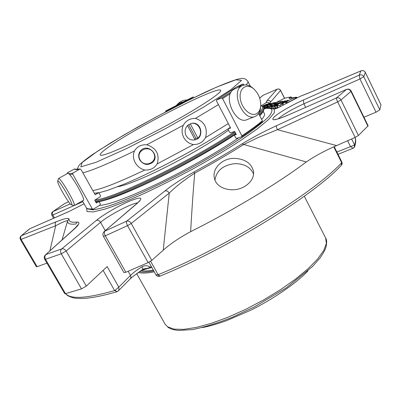 <?xml version="1.0" encoding="UTF-8"?>
<svg xmlns="http://www.w3.org/2000/svg" width="401" height="401" viewBox="0 0 401 401"><rect width="100%" height="100%" fill="white"/><g stroke="black" fill="none" stroke-linecap="round" stroke-linejoin="round"><path stroke-width="0.6" d="M109.418 146.475C137.332 126.671 218.991 85.167 220.63 90.36C222.495 92.496 196.38 109.548 162.981 127.438C129.603 145.352 100.952 157.668 100.2 154.931C99.824 153.824 102.897 151.007 109.418 146.475M289.697 98.36L289.121 98.285L290.815 97.022L291.697 97.448L290.991 96.952L284.905 98.14L276.755 102.12M295.768 97.448L296.083 97.212L296.991 97.649L296.264 97.142L289.046 98.516L296.264 97.142L297.362 97.759M293.106 99.759C289.131 101.939 286.67 102.952 285.723 102.801C285.071 102.105 295.818 96.586 295.998 97.528C296.033 97.854 295.071 98.601 293.106 99.759M286.189 100.987L288.118 100.19L287.352 100.776L279.858 105.553L277.106 106.024L278.224 105.157L274.224 106.39L284.364 101.047L285.156 100.937L280.449 104.18L286.189 100.987M271.231 105.568L270.951 105.543C272.184 104.33 274.259 103.197 277.176 102.14L282.655 101.177L278.028 103.398L279.041 103.268L274.419 105.483L275.417 105.358L272.88 106.746L271.171 107.002L271.943 106.415L277.943 102.947L274.68 103.533L273.437 104.21L275.557 103.929C274.304 105.162 272.209 106.305 269.277 107.358L266.71 107.764L269.201 106.4L271.903 105.934L273.156 105.252L271.231 105.568L271.457 106.009M263.838 107.603L267.582 106.686L268.82 106.009L266.67 106.29C267.898 105.097 269.948 103.974 272.825 102.932L275.402 102.496L272.926 103.844L270.324 104.31L269.101 104.982L271.191 104.701C269.943 105.919 267.873 107.047 264.986 108.09L264.099 108.24M263.372 106.746L267.512 104.36L270.85 103.318L266.404 105.463L267.347 105.338L264.896 106.676L263.552 107.047M262.615 106.08L266.916 104.029L263.231 106.571M276.785 102.105L285.076 98.07L290.991 96.952L292.093 97.914M274.304 106.4L275.276 108.315M274.991 106.165L276.003 108.165L275.322 108.4M276.319 105.483L277.332 107.488L276.003 108.165M277.788 107.413L277.332 107.488M277.106 106.024L277.998 107.789L277.081 106.009M275.156 108.22L274.359 108.586M193.954 171.979L194.721 173.152C193.132 191.658 191.773 211.162 190.65 231.663C179.157 237.868 170.019 244.049 163.227 250.214L169.247 193.107C168.049 191.252 166.615 190.535 164.946 190.946C172.184 185.132 181.853 178.811 193.954 171.979C211.452 162.435 227.482 153.072 242.044 143.884C252.836 137.353 264.329 131.287 276.52 125.698L336.554 97.879C336.369 98.566 336.74 99.904 337.667 101.899L341 99.969C339.868 98.095 338.389 97.398 336.554 97.879L346.414 89.483C348.314 88.922 349.822 89.553 350.935 91.388L351.166 91.017C350.083 89.243 348.539 88.701 346.539 89.383L288.334 114.992M244.981 186.234C251.206 182.234 254.059 177.327 253.542 171.508C251.522 163.282 245.086 158.896 234.229 158.345C222.415 158.189 212.199 168.28 214.324 177.763C215.863 188.946 233.562 193.553 244.981 186.234M306.329 161.934L243.743 144.49L257.783 137.703L277.432 129.678L336.614 145.583C325.136 150.55 315.041 155.999 306.329 161.934C278.058 183.182 234.074 209.858 190.65 231.663M139.297 201.482L139.558 200.746L137.819 202.841L104.315 231.447C102.846 232.841 102.541 234.45 103.398 236.269L105.298 235.808C104.26 233.723 104.125 232.159 104.897 231.111L126.721 221.111C126.205 222.054 126.475 223.573 127.543 225.673L131.227 223.462C129.939 221.502 128.44 220.715 126.721 221.111L164.946 190.946M49.874 250.886L55.709 225.728C54.927 224.094 55.042 222.801 56.065 221.858C63.854 218.675 68.21 217.698 69.122 218.931C68.631 221.658 71.328 222.695 77.208 222.034C80.39 222.169 79.177 224.715 73.578 229.683L45.544 254.79C44.185 256.129 43.92 257.648 44.747 259.342L45.483 259.282C44.536 257.292 44.757 255.673 46.14 254.419L61.649 248.951C60.416 250.169 60.285 251.788 61.258 253.813L66.125 251.021C64.862 249.171 63.368 248.48 61.649 248.951L96.32 220.42C97.969 219.943 99.383 220.58 100.556 222.319L66.125 251.021L86.315 286.073L107.147 266.605L118.801 287.116L114.982 290.429L117.102 291.677L118.22 290.966L118.922 289.833L118.801 287.116L130.49 275.432L130.962 277.046L130.435 278.665L118.33 290.855M69.122 218.931L67.649 220.745L65.022 229.728M84.08 203.783L69.167 211.447L29.985 228.65L21.093 235.903C19.99 236.961 19.769 238.164 20.431 239.517L21.123 239.377C20.361 237.803 20.496 236.555 21.534 235.628L56.065 221.858M68.551 201.703L65.007 203.412M267.146 104.481L268.785 103.408L269.512 103.368C268.314 102.18 267.106 101.989 265.888 102.806L267.041 100.611L277.056 89.258C278.525 88.721 279.692 89.132 280.55 90.491L280.595 90.38C279.793 89.087 278.665 88.681 277.211 89.162L263.372 95.157M269.512 103.368L270.72 101.919C269.813 100.496 268.59 100.06 267.041 100.611M361.111 70.797L360.9 70.922C362.81 70.215 364.283 70.701 365.321 72.391L365.286 72.325M262.505 95.669L259.703 98.185M70.285 203.873L52.706 211.723C51.513 212.695 51.238 213.873 51.884 215.257L52.847 214.981L52.315 213.031L52.922 211.608L64.696 203.558L68.566 201.723M69.378 211.322L30.05 228.62M77.208 222.034L75.794 224.014C69.834 224.645 67.122 223.557 67.649 220.745C66.596 220.43 62.616 222.089 55.709 225.728L21.123 239.377L37.098 266.67L36.381 266.765L20.431 239.517M46.962 263.151L37.098 266.67M44.747 259.342L64.716 293.637L65.488 293.652L45.483 259.282L61.258 253.813L81.508 288.88L65.488 293.652M242.044 143.884L243.743 144.49C228.911 153.864 212.57 163.418 194.721 173.152C183.994 180.159 175.503 186.811 169.247 193.107L131.227 223.462L151.758 260.364L148.129 262.605L125.864 272.259L105.298 235.808L127.543 225.673L148.129 262.605M163.227 250.214L151.758 260.364M159.718 276.234C158.014 276.685 156.736 276.179 155.889 274.725L157.693 274.891L159.954 276.144M341.727 164.806C342.193 164.079 342.248 163.187 341.898 162.124L341.527 165.062M351.166 91.017L368.128 125.809L358.434 135.483L355.146 137.423L336.614 145.583M288.139 115.117C275.106 120.546 270.399 121.207 274.018 117.092C278.274 113.017 291.763 105.187 303.372 100.024L359.276 75.117L359.948 78.982L363.772 76.686C362.71 74.962 361.211 74.436 359.276 75.117L360.9 70.922L310.514 92.2M380.95 104.811L379.797 109.869L363.772 76.686L365.321 72.391L380.91 104.726M336.875 152.034L354.474 145.072L354.278 147.393L353.186 148.22L350.489 146.565L347.612 140.741M276.52 125.698C276.214 126.42 276.515 127.749 277.432 129.678L337.667 101.899L355.146 137.423M73.578 229.683L72.882 230.159M261.502 105.658L265.888 102.806M310.294 92.33L299.742 96.521L279.186 107.197C276.77 108.415 275.307 108.972 274.795 108.861C273.547 107.934 270.961 107.804 267.036 108.465M299.742 96.521L300.404 96.225M81.508 288.88L86.315 286.073M103.398 236.269L123.914 272.595L125.864 272.259M95.583 201.733C111.197 201.853 192.565 162.6 235.708 133.353M259.527 115.262C262.179 112.656 263.688 110.641 264.043 109.212L263.547 107.027C264.234 108.35 262.75 110.811 259.086 114.405M228.515 130.119C211.422 143.077 172.149 165.167 144.751 177.107C132.119 182.63 123.082 185.843 117.643 186.746M95.784 202.089C105.358 201.332 124.947 193.924 154.545 179.864C182.851 166.189 214.831 148.139 236.029 133.964M259.763 115.729C262.053 113.403 263.367 111.578 263.698 110.26L263.868 109.744M88.25 209.031L92.626 209.843C97.638 209.247 104.801 207.342 114.115 204.144C134.345 196.696 163.788 182.891 192.961 167.006C215.066 154.721 233.718 143.322 248.906 132.796C257.763 126.37 264.384 120.957 268.775 116.561C271.828 112.836 272.65 110.295 271.251 108.947C269.933 108.29 267.582 108.25 264.189 108.821L264.114 108.836M263.241 111.388L264.394 113.648C264.991 114.796 264.089 116.736 261.678 119.468M238.856 137.688C218.339 151.673 186.721 169.668 158.46 183.327C128.851 197.387 109.172 204.761 99.423 205.452M363.953 117.237L376.028 112.2L379.797 109.869M128.16 271.297L130.49 275.432C133.242 272.72 137.087 269.828 142.019 266.75L142.856 269.337L143.864 268.855M142.019 266.75C144.881 265.221 147.618 265.387 150.23 267.241L147.723 268.329L143.934 268.83M147.723 268.329L141.272 270.339M151.383 266.635L150.23 267.241M153.643 152.981C158.51 161.854 144.756 168.631 140.019 159.758C135.092 150.946 148.861 144.029 153.643 152.981M153.102 161.929L152.841 162.21C147.939 165.733 143.573 164.956 139.743 159.869C138.064 156.355 138.445 153.202 140.896 150.41M194.726 139.167L195.904 138.3L197.858 138.099L190.264 123.754M197.858 138.099C203.858 133.237 199.091 122.054 191.548 123.388M195.904 138.3L188.645 124.601M187.508 125.553L195.021 139.728L194.375 139.949C204.916 138.691 201.643 120.756 191.337 123.433L187.858 125.217C184.916 128.235 184.33 131.718 186.094 135.658C188.029 138.881 190.786 140.315 194.375 139.949M71.493 204.881L71.463 204.871C69.248 204.565 56.631 182.846 57.724 181.197C58.381 178.019 74.792 206.259 71.493 204.881M257.191 113.262C251.522 117.638 241.387 108.841 240.249 98.315C238.851 87.754 247.211 82.616 254.219 89.343C258.445 93.593 260.625 98.766 260.76 104.867C260.635 108.746 259.447 111.543 257.191 113.262M58.376 178.751L58.536 178.51C60.27 176.941 76.822 205.502 74.235 205.568L71.528 204.886M67.729 173.347L67.919 173.297C70.396 172.716 86.12 200.194 83.403 200.315L74.285 205.538M98.25 201.808L99.293 202.104L100.335 203.969L100.075 205.056L93.343 209.157L92.295 208.866C88.892 209.177 86.872 208.751 86.22 207.578C86.285 207.713 86.706 209.663 93.067 209.257M69.659 174.661L72.726 174.159L92.295 208.866M72.726 174.159L73.002 173.062L79.869 169.062L80.927 169.377L95.172 194.771L98.345 192.916L99.152 193.297L100.511 195.718L100.245 196.806L94.696 200.159L96.29 202.996L98.225 201.828M75.714 169.387L74.561 168.926L67.503 172.766L67.112 173.503M139.703 159.904C143.538 164.996 147.904 165.773 152.806 162.245C160.099 155.548 148.285 143.212 141.182 150.144C138.45 152.941 137.959 156.2 139.703 159.904M260.73 105.568L260.71 106.059C260.575 110.455 259.226 113.633 256.67 115.593L255.372 116.33C243.287 122.636 229.698 90.661 242.374 85.578C245.838 84.12 249.477 85.087 253.297 88.466L253.688 88.842M254.926 116.506L247.362 119.498C235.828 125.583 222.154 95.989 233.603 89.508L234.891 88.837M262.089 121.834L262.374 120.831C257.141 125.152 250.309 130.16 241.883 135.849L241.763 136.756L236.595 138.415L235.713 137.844L234.68 135.854L234.796 134.952L236.089 134.084M242.209 85.649L243.788 84.521L244.049 85.027M258.64 113.533L262.374 120.831M234.796 134.952L236.289 134.465L234.71 131.428L230.505 132.831L229.628 132.265L228.289 129.688L228.334 128.816L230.61 128.029L216.515 100.942L216.57 100.019L221.668 98.009L222.555 98.571L241.883 135.849M243.788 84.521L242.76 84.09L235.999 87.233L216.57 100.019M187.087 99.964C183.944 99.994 181.182 100.997 178.801 102.967L177.798 103.914M183.668 101.689L179.508 102.982L176.049 105.578M193.157 96.937L165.919 110.841L165.573 111.598L190.856 98.706L193.157 96.937L193.838 97.638M218.435 104.631L195.437 118.395C190.059 118.28 185.999 120.581 183.257 125.307L146.786 144.786C141.368 144.425 137.247 146.49 134.42 150.987C109.162 163.322 91.969 170.6 82.857 172.816M146.786 144.786C156.41 148.054 159.869 154.435 157.167 163.924C154.365 168.305 150.25 170.335 144.811 170.014C140.636 168.961 137.438 166.505 135.217 162.656C133.152 158.746 132.886 154.856 134.42 150.987M195.437 118.395C204.485 121.513 207.858 127.914 205.563 137.598C202.781 142.305 198.751 144.626 193.477 144.55C189.212 143.764 185.969 141.423 183.743 137.533C181.733 133.543 181.573 129.468 183.257 125.307M153.332 270.139C147.969 271.046 143.834 271.191 140.926 270.565M151.809 267.402L140.997 270.52M253.602 174.189C250.57 167.202 244.369 163.683 234.996 163.643C223.146 165.032 216.475 170.505 214.981 180.054M291.948 97.944L291.697 97.448L290.735 98.17M297.116 97.889L296.991 97.649L296.319 98.155M285.156 100.937L285.407 101.438M279.858 105.553L280.379 106.581M282.615 103.518L283.377 105.022M287.352 100.776L287.567 101.207M266.82 107.779L267.161 108.445M269.277 107.358L269.667 108.125M274.68 103.533L274.901 103.964M271.287 107.017L271.818 108.059M272.88 106.746L273.688 108.325M275.682 104.791L275.958 105.338M276.51 104.651L276.675 104.972M279.291 102.706L279.667 103.448M280.124 102.561L280.389 103.077M266.946 106.32L267.171 106.756M264.986 108.09L265.277 108.656M270.324 104.31L270.545 104.741M266.635 104.285L266.86 104.731M264.124 106.811L264.394 107.343M264.896 106.676L265.116 107.112M267.627 104.791L267.873 105.278M284.499 98.33L280.55 90.491L270.72 101.919M103.112 270.374L114.606 290.555C86.776 298.484 70.471 299.502 65.689 293.597M150.616 261.226L158.129 274.715L157.693 274.891M341.822 162.52L341.662 162.711C314.424 192.44 227.608 246.274 158.129 274.715L159.999 276.124C228.68 248.064 314.083 195.076 341.361 165.247L341.662 162.711L333.767 146.856M358.434 135.483L341 99.969L350.935 91.388L367.928 126.23M351.622 138.972L354.559 144.926L354.479 147.082M354.69 146.616C355.973 142.27 356.053 139.237 354.93 137.518C355.787 139.448 355.662 141.914 354.559 144.926L354.474 145.072M54.501 217.863L52.847 214.981L74.085 205.578M82.887 201.678L74.656 205.322M114.982 290.429L114.606 290.555L117.037 291.697M116.962 291.722L116.871 291.753C103.047 295.763 91.834 297.998 83.223 298.459C75.864 298.479 75.263 298.179 73.283 297.818C69.057 296.605 66.516 295.201 65.659 293.607M104.315 231.447L137.127 203.287M235.247 132.465C192.074 161.678 110.706 200.971 95.117 200.906M260.725 105.679C263.878 106.205 263.171 108.801 258.6 113.458M234.801 131.603C191.954 160.641 110.481 200.019 95.227 199.838M86.571 208.059L87.047 211.502L93.197 211.934L105.102 209.071C115.784 205.512 128.756 200.335 144.014 193.548C160.2 185.969 176.906 177.538 194.139 168.26C211.041 158.806 226.4 149.648 240.209 140.781L257.252 128.896L268.79 119.363L274.414 112.676L274.219 109.042L268.69 108.425M69.167 211.447L84.09 203.803M137.819 202.841C143.769 197.102 140.901 196.585 129.217 201.292C118.385 205.913 103.303 214.66 96.32 220.42M303.372 100.024L303.888 103.809C291.898 109.328 283.312 114.345 278.124 118.866M376.028 112.2L359.948 78.982L303.888 103.809L305.667 107.368M105.247 230.645L100.556 222.319C108.811 215.242 131.247 203.442 137.658 202.821M235.758 79.824L241.562 80.365L230.725 89.809L203.688 107.057L165.859 128.435L126.716 148.505L96.22 162.23L80.847 166.881L82.17 162.485L97.944 150.951L123.999 134.952L155.623 117.257L188.024 100.506L216.375 87.218L235.758 79.824M67.503 172.766C67.664 173.758 69.493 173.859 73.002 173.062M74.561 168.926C74.812 169.788 76.581 169.834 79.869 169.062M75.629 169.232L80.03 168.991M95.483 193.212L98.115 193.001M222.555 98.571L230.38 93.603M221.668 98.009L231.282 91.889M237.713 87.608L242.76 84.09M216.615 99.999L236.079 87.187M228.395 128.786L230.334 127.498L228.334 128.816M250.399 86.32L247.938 81.498C248.264 82.125 247.628 83.263 246.039 84.912M144.811 170.014C119.533 182.059 102.205 188.916 92.837 190.595M193.477 144.55L157.167 163.924M228.309 123.608L205.563 137.598M167.613 326.84L174.034 329.126L183.653 329.376L196.199 327.467L211.187 323.386L227.948 317.261L245.668 309.351L263.417 300.048L280.264 289.843L295.347 279.266L307.928 268.881L317.472 259.181L323.652 250.615L326.364 243.502L325.682 238.074C326.88 239.768 326.95 242.916 325.898 247.517C324.745 250.62 322.72 254.189 319.833 258.219L312.414 266.595L286.364 287.778L254.785 306.695L232.149 317.341C217.352 323.186 204.089 327.271 192.365 329.602L178.074 330.459L172.475 329.477L168.295 327.567L165.097 324.173L167.613 326.84M154.265 271.813C146.926 273.256 141.558 273.457 138.17 272.419M153.728 270.85C147.433 272.053 142.646 272.299 139.373 271.592M297.236 97.824L297.091 97.533M285.723 102.801L286.124 103.593M295.998 97.528L296.374 98.27M285.437 100.671L285.728 101.252M274.224 106.39L275.241 108.385M282.449 104.14L282.996 105.217M288.118 100.19L288.379 100.711M266.71 107.764L267.061 108.46M275.557 103.929L275.713 104.235M271.171 107.002L271.708 108.059M279.041 103.268L279.241 103.664M282.655 101.177L282.956 101.769M270.951 105.543L271.211 106.054M271.191 104.701L271.367 105.052M266.67 106.29L266.931 106.796M266.916 104.029L267.181 104.551M270.85 103.318L271.001 103.608M67.117 222.515L62.065 239.903M380.94 104.761L365.316 72.35C364.329 70.716 362.91 70.205 361.06 70.817L310.464 92.22M284.585 98.29L280.595 90.38M277.211 89.162L263.191 95.217L259.673 98.1M77.398 225.287L77.513 225.001C77.388 225.663 75.889 227.342 73.017 230.039L45.544 254.79M29.423 228.986L21.093 235.903M64.526 203.643L52.706 211.723M310.419 92.245L300.404 96.23M354.619 146.801L354.369 147.262M53.609 218.259L51.884 215.257M148.921 262.224L155.889 274.725M334.198 146.661L341.898 162.124M260.735 105.538C264.775 106.711 262.62 106.501 263.547 107.027M271.251 108.947L270.906 108.791M346.539 89.383L288.289 115.012C274.114 120.937 275.101 119.132 275.071 119.433L275.347 119.448M353.141 148.24L337.998 154.295M130.275 278.835L132.195 277.036L142.856 269.337M57.724 181.197L58.396 178.671M58.536 178.51L67.784 173.317M82.431 200.871L86.22 207.578M98.345 192.911L96.716 193.081M254.219 89.343L253.297 88.466M242.374 85.578L234.45 89.032M262.224 121.754C257.001 126.074 250.204 131.062 241.838 136.721M178.801 102.967L177.077 104.596M165.919 110.836L193.172 96.932M247.938 81.498C246.745 79.719 245.262 78.726 243.487 78.531C242.655 78.215 240.314 78.546 236.46 79.513C228.926 81.959 218.866 86.03 206.284 91.729L185.493 101.749C170.971 109.072 155.127 117.473 137.969 126.952L111.789 142.21L92.25 154.736C86.987 158.43 82.952 161.588 80.135 164.215L78.897 165.588L77.062 169.498M230.284 127.403C201.773 146.4 153.503 172.094 123.613 184.35L107.719 190.325L99.969 192.5L94.33 193.267M307.998 270.82C296.224 283.632 270.324 300.73 250.665 310.249L226.279 320.765C215.222 324.564 207.182 326.83 202.164 327.567M325.682 238.074L304.304 196.244M165.097 324.173L136.636 273.512"/></g></svg>
